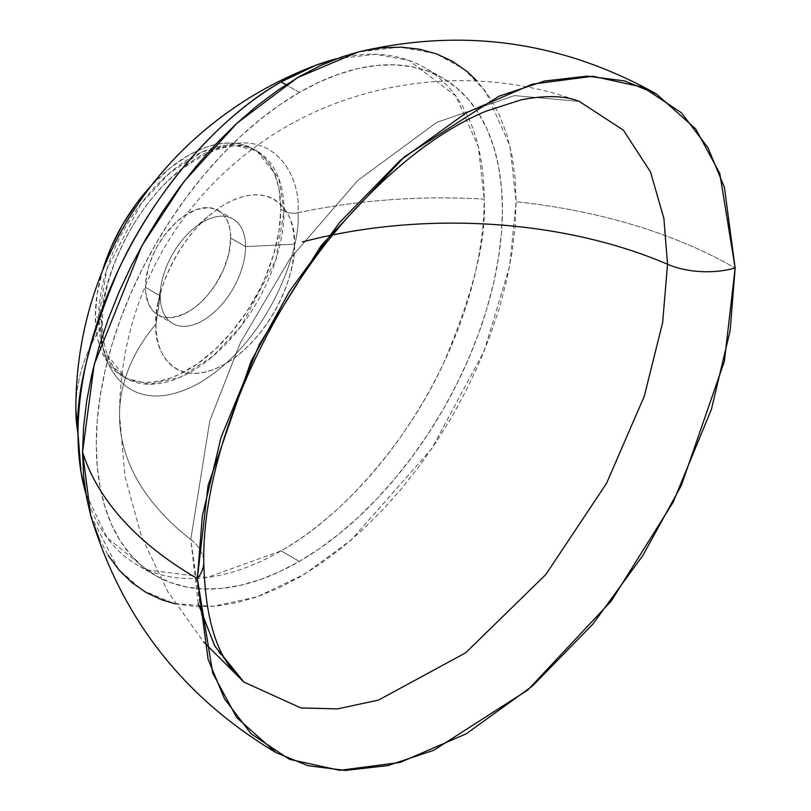 <?xml version="1.0" encoding="UTF-8"?>
<svg xmlns="http://www.w3.org/2000/svg" width="811" height="811" viewBox="0 0 811 811"><rect width="100%" height="100%" fill="white"/><g stroke="black" fill="none" stroke-linecap="round" stroke-linejoin="round"><path stroke-width="0.61" stroke-dasharray="4.05 3.04" d="M299.34 92.444L286.03 84.76L299.34 92.444L319.24 82.073L338.957 74.075L358.29 68.499L377.054 65.417L395.069 64.86L412.16 66.826L428.167 71.287L442.928 78.221L456.319 87.537L468.19 99.165L478.429 112.993L486.955 128.878L493.666 146.669L498.512 166.194L501.431 187.27L502.414 209.684L501.431 233.233L498.512 257.685L493.666 282.806L486.955 308.342L478.429 334.071L468.19 359.719L456.319 385.053L442.928 409.829L428.167 433.814L412.16 456.765L395.069 478.46L377.054 498.704L358.29 517.286L338.957 534.033L319.24 548.794L299.34 561.415A287.185 165.809 -60 0 1 155.742 575.638A287.185 165.809 -60 0 1 111.725 345.516A287.185 165.809 -60 0 1 299.34 92.444A287.185 165.809 -60 0 1 442.928 78.221A287.185 165.809 -60 0 1 486.955 308.342A287.185 165.809 -60 0 1 299.34 561.415L279.43 571.775L259.723 579.784L240.391 585.349L221.626 588.431L203.612 588.999L186.52 587.032L170.513 582.572L155.742 575.638L142.361 566.311L130.49 554.683L120.241 540.866L111.725 524.981L105.014 507.189L100.169 487.664L97.249 466.589L96.266 444.175L97.249 420.625L100.169 396.173L105.014 371.053L111.725 345.506L120.241 319.787L130.49 294.14L142.361 268.796L155.742 244.02L170.513 220.045L186.52 197.093L203.612 175.399L221.626 155.154L240.391 136.572L259.723 119.815L279.43 105.065L299.34 92.444M281.082 550.872L299.34 561.415L281.082 550.872L207.129 577.473L146.984 569.9L107.032 537.673L85.824 493.554A287.185 165.809 120 0 0 137.485 565.095A287.185 165.809 120 0 0 281.082 550.872A287.185 165.809 120 0 0 484.157 199.141A414.806 239.488 0 0 0 297.88 212.786A13.118 7.573 180 0 1 284.053 211.032L275.882 259.713L241.354 325.84L212.583 356.526L180.123 377.328L149.65 384.282L125.766 378.139L103.909 350.737L98.607 318.105A13.118 7.573 180 0 1 102.439 323.417A13.118 7.573 180 0 1 101.628 326.083C97.685 361.503 127.124 423.129 199.759 382.741C272.384 339.262 301.824 243.645 297.88 212.786C301.824 177.366 272.384 115.74 199.759 156.128C127.124 199.607 97.685 295.224 101.628 326.083A414.806 239.488 0 0 0 75.849 409.109A414.806 239.488 180 0 1 101.628 326.083C97.685 361.503 127.124 423.129 199.759 382.741C272.384 339.262 301.824 243.645 297.88 212.786A414.806 239.488 180 0 1 484.157 199.141C486.864 238.333 473.32 293.055 443.536 363.287C412.373 431.634 350.017 512.005 281.082 550.872M90.639 515.167L118.447 569.332L142.483 590.276L174.051 603.546L212.756 606.405L257.036 596.866L304.257 574.35L351.122 540.106L431.756 448.686L484.279 350.768L509.622 266.383L516.12 201.767A414.806 239.488 180 0 1 735.151 268.035A414.806 239.488 0 0 0 516.12 201.767L509.896 145.767L485.698 91.44L464.227 69.209L435.558 53.546L399.782 47.099L358.006 52.066M198.249 603.566L190.778 539.508A65.772 37.975 180 0 1 203.774 562.074A65.772 37.975 0 0 0 190.778 539.508L209.796 420.797L240.289 342.982L289.791 259.033L357.671 180.559L436.703 122.4L514.498 95.597L579.277 101.385C470.127 61.301 341.36 80.086 249.332 151.454C214.337 178.268 185.77 210.748 163.629 248.906C134.352 300.506 119.653 355.958 119.531 415.252L125.056 476.665L141.378 536.132L167.877 591.817L203.703 642.028M243.989 682.132L217.612 650.878L201.341 614.444L190.778 539.508A360.631 208.214 180 0 1 119.531 415.729A360.631 208.214 180 0 1 155.976 324.035C153.198 349.004 173.959 392.453 225.154 363.977C276.358 333.331 297.11 265.917 294.332 244.162A97.827 56.486 -60 0 1 225.154 363.977A97.827 56.486 -60 0 1 155.976 324.035L160.243 295.873A60.318 34.822 120 0 0 202.902 320.507A60.318 34.822 120 0 0 245.561 246.625L294.332 244.162L245.561 246.625A60.318 34.822 -60 0 1 219.223 307.328A60.318 34.822 -60 0 1 172.743 323.488A60.318 34.822 -60 0 1 160.243 295.873L145.412 287.307A60.318 34.822 120 0 0 157.902 314.921A60.318 34.822 120 0 0 204.392 298.762A60.318 34.822 120 0 0 230.719 238.059L245.561 246.625L230.719 238.059L229.898 228.925L227.475 221.089L223.532 214.844L221.038 212.401L215.128 208.985L208.174 207.636L196.384 209.573L183.884 216.081L175.683 222.701L164.369 235.413L157.902 245.267L152.6 255.8L148.656 266.586L145.615 282.37L145.615 292.021L148.656 304.287L152.6 310.522L155.094 312.965L161.004 316.381L164.369 317.324L171.739 317.618L183.884 314.121L192.248 309.285L200.449 302.665L208.174 294.515L215.128 285.137L223.532 269.576L228.884 253.417L230.719 238.059A60.318 34.822 120 0 0 218.23 210.444A60.318 34.822 120 0 0 171.739 226.604A60.318 34.822 120 0 0 145.412 287.307L160.243 295.873A60.318 34.822 -60 0 1 186.581 235.17A60.318 34.822 -60 0 1 233.061 219.011A60.318 34.822 -60 0 1 245.561 246.625A60.318 34.822 120 0 0 193.728 228.449A60.318 34.822 120 0 0 161.247 284.702A60.318 34.822 120 0 0 160.243 295.873L155.976 324.035A97.827 56.486 -60 0 1 157.598 305.909A97.827 56.486 -60 0 1 210.272 214.692A97.827 56.486 -60 0 1 294.332 244.162C297.11 219.193 276.358 175.754 225.154 204.22C173.959 234.876 153.198 302.28 155.976 324.035A360.631 208.214 0 0 0 119.531 415.729A360.631 208.214 0 0 0 190.778 539.508L209.796 420.797L240.289 342.982L289.791 259.033L357.671 180.559L436.703 122.4L514.498 95.597L579.277 101.385M284.053 211.032L280.788 209.147A131.139 75.707 120 0 0 253.63 149.123A131.139 75.707 120 0 0 151.414 185.496L169.975 168.11L188.061 155.611L197.154 150.887L206.156 147.227L214.986 144.682L223.552 143.273L231.774 143.02L239.58 143.912L246.889 145.96L253.63 149.123L259.743 153.38L265.167 158.682L269.84 164.998L273.733 172.246L276.804 180.377L279.014 189.287L280.788 209.147L284.053 211.032A131.139 75.707 -60 0 1 226.816 343.002A131.139 75.707 -60 0 1 125.766 378.139A131.139 75.707 -60 0 1 98.607 318.105A131.139 75.707 -60 0 1 155.844 186.135A131.139 75.707 -60 0 1 256.894 151.008A131.139 75.707 -60 0 1 284.053 211.032A13.118 7.573 0 0 0 297.88 212.786C301.824 177.366 272.384 115.74 199.759 156.128C127.124 199.607 97.685 295.224 101.628 326.083A13.118 7.573 0 0 0 102.439 323.417A13.118 7.573 0 0 0 98.607 318.105L95.343 316.219L98.607 318.105L106.778 269.424L141.307 203.297L170.087 172.611L202.537 151.809L233.01 144.865L256.894 151.008L278.751 178.41L284.053 211.032M102.885 269.536A131.139 75.707 120 0 0 95.343 316.219A131.139 75.707 120 0 0 122.502 376.253A131.139 75.707 120 0 0 223.552 341.117A131.139 75.707 120 0 0 280.788 209.147L279.014 231.064L273.733 254.198L265.167 277.656L259.743 289.233L246.889 311.495L231.774 331.881L214.986 349.612L197.154 363.997L178.978 374.489L169.975 378.149L161.146 380.683L152.58 382.093L144.358 382.356L136.552 381.454L129.243 379.416L122.502 376.253L116.389 371.996L110.965 366.684L106.292 360.378L102.399 353.12L99.327 344.999L97.117 336.078L95.343 316.219L97.117 294.302L102.885 269.536M336.879 58.706L375.828 54.286L409.139 60.47L455.823 96.033L478.348 146.821L484.157 199.141A287.185 165.809 120 0 0 424.67 67.678A287.185 165.809 120 0 0 336.879 58.706M175.288 603.84L197.144 606.699L216.375 606.101L236.406 602.806L257.046 596.866L278.092 588.32L299.34 577.25L320.588 563.777L341.634 548.023L362.264 530.141L382.295 510.301L401.526 488.698L419.774 465.534L436.865 441.032L452.629 415.435L466.913 388.986L479.595 361.929L490.523 334.548L499.627 307.085L506.794 279.825L511.964 253.012L515.086 226.908L516.12 201.767L515.086 177.832L511.964 155.337L506.794 134.494L499.627 115.497L490.523 98.547L477.121 81.039M362.264 51.052L358.229 52.016M90.7 515.39L91.886 519.364M99.054 538.362L108.147 555.312M155.742 575.638L137.485 565.095M122.502 376.253L125.766 378.139L114.199 367.576C106.636 357.418 102.713 342.708 102.439 323.457C101.537 275.912 133.399 209.816 174.76 174.862C209.329 147.369 236.711 139.421 256.894 151.008L253.63 149.123M157.902 314.921L172.743 323.488M218.23 210.444L233.061 219.011M193.728 228.449L210.272 214.692M161.247 284.702L157.598 305.909M442.928 78.221L424.67 67.678"/><path stroke-width="1.22" d="M281.082 81.901A287.185 165.809 120 0 0 78.008 433.632A287.185 165.809 120 0 0 85.824 493.554L81.009 472.053L78.008 433.632C75.301 394.44 88.835 339.728 118.619 269.485C149.782 201.138 212.147 120.768 281.082 81.901L315.844 65.285L336.879 58.706A287.185 165.809 120 0 0 281.082 81.901L286.03 84.76L281.082 81.901M656.393 93.944C562.317 41.26 462.858 27.3 358.006 52.066L297.455 77.694L237.126 123.049L183.752 181.877L141.732 246.047L94.157 364.595L82.55 452.092A414.806 239.488 0 0 0 197.337 578.547L202.344 515.999L221.048 437.382L259.297 344.493L321.166 245.611L404.628 156.624L498.745 96.296L544.668 81.009L587.123 76.133L624.663 80.918L656.393 93.944L695.666 128.848L719.773 173.412L735.151 268.035L724.395 187.311L707.962 147.673L681.372 112.78L643.062 87.264L592.79 76.254L532.442 84.121L466.244 112.78L400.056 160.548L339.697 222.376L289.426 291.433L251.116 361.189L208.092 485.394L197.337 578.547A65.772 37.975 0 0 0 203.774 562.074A65.772 37.975 180 0 1 197.337 578.547L208.092 659.272L224.535 698.91L251.116 733.803L289.426 759.319L339.697 770.328L400.056 762.462L466.244 733.803L532.442 686.035L592.79 624.206L643.062 555.15L681.372 485.394L724.395 361.189L735.151 268.035A65.772 37.975 180 0 1 667.534 264.254A65.772 37.975 0 0 0 735.151 268.035L730.143 330.584L711.45 409.2L673.191 502.09L611.322 600.971L527.87 689.968L433.743 750.287L387.83 765.584L345.364 770.45L307.835 765.665L276.105 752.638L236.832 717.735L212.715 673.171L197.337 578.547A414.806 239.488 180 0 1 82.55 452.092L90.639 515.167C121.609 618.347 183.438 697.511 276.105 752.638M302.381 241.972A360.631 208.214 180 0 1 667.534 264.254L662.658 322.464L644.299 396.204L606.577 483.265L545.925 574.431L465.707 652.784L378.504 700.096L337.579 708.885L300.861 707.942L243.989 682.132L230.405 667.23C213.83 645.647 204.95 610.622 203.774 562.165C201.888 454.018 266.961 300.8 359.466 204.605C402.155 159.818 444.306 128.685 485.921 111.208L521.108 99.844C545.468 95.11 564.861 95.627 579.277 101.385L623.395 130.176L650.503 171.922L663.885 218.402L667.534 264.254L662.658 322.464L644.299 396.204L606.577 483.265L545.925 574.431L465.707 652.784L378.504 700.096L337.579 708.885L300.861 707.942L243.989 682.132L214.692 645.87L198.249 603.566M151.414 185.496A131.139 75.707 120 0 0 102.885 269.536L110.965 247.71L122.502 224.829L136.552 203.399L151.414 185.496M75.849 409.109A414.806 239.488 0 0 0 78.008 433.632A414.806 239.488 180 0 1 75.849 409.109M579.277 101.385L623.395 130.176L650.503 171.922L663.885 218.402L667.534 264.254A360.631 208.214 0 0 0 440.211 223.238M477.121 81.039L466.913 71.368L452.629 61.423L436.865 54.023L419.774 49.258L401.526 47.16L382.295 47.758L362.264 51.052M358.229 52.016L341.634 56.993L320.588 65.539L299.34 76.599L278.092 90.072L257.046 105.825L236.406 123.718L216.375 143.557L197.144 165.16L178.896 188.324L161.805 212.827L146.051 238.424L131.757 264.873L119.085 291.919L108.147 319.311L99.054 346.763L91.886 374.033L86.716 400.847L83.594 426.951L82.55 452.092L83.594 476.027L86.716 498.522L90.7 515.39M91.886 519.364L99.054 538.362M108.147 555.312L119.085 570.072L131.757 582.48L146.051 592.435L161.805 599.836L175.288 603.84M243.989 682.132L203.703 642.028M81.009 472.053L75.849 409.2C75.879 343.388 92.261 281.873 124.975 224.647C142.381 194.863 163.609 168.141 188.639 144.48C225.793 109.647 268.188 83.249 315.844 65.285"/></g></svg>
